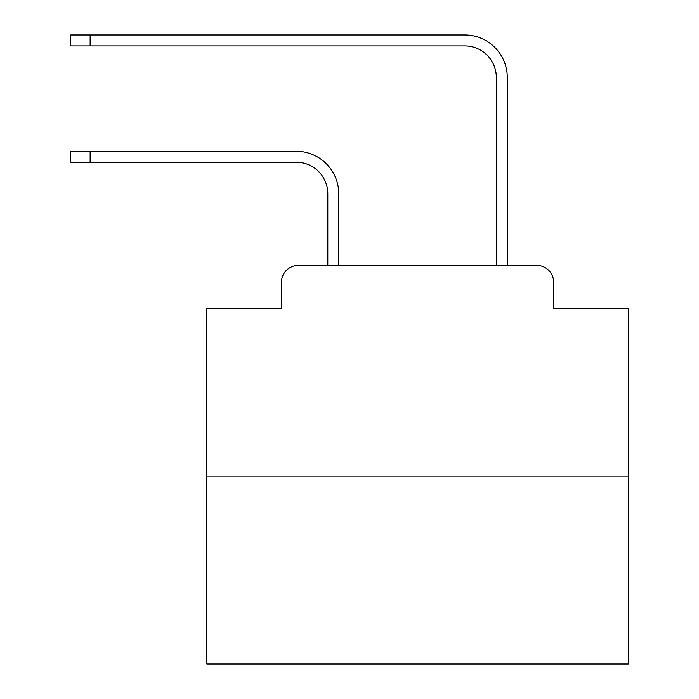 <?xml version="1.0" encoding="UTF-8"?>
<svg xmlns="http://www.w3.org/2000/svg" width="699" height="699" viewBox="0 0 699 699"><rect width="100%" height="100%" fill="white"/><g stroke="black" fill="none" stroke-linecap="round" stroke-linejoin="round"><path stroke-width="1.05" d="M281.452 282.291L281.452 308.416L281.452 282.291A16.855 16.855 0 0 1 298.307 265.437L327.796 265.437L327.796 193.806A31.604 31.604 0 0 0 296.201 162.203A31.604 31.604 0 0 1 327.796 193.806A31.604 31.604 0 0 0 296.201 162.203A31.604 31.604 0 0 1 327.796 193.806A31.604 31.604 0 0 0 296.201 162.203A31.604 31.604 0 0 1 327.796 193.806A31.604 31.604 0 0 0 296.201 162.203A31.604 31.604 0 0 1 327.796 193.806A31.604 31.604 0 0 0 296.201 162.203A31.604 31.604 0 0 1 327.796 193.806A31.604 31.604 0 0 0 296.201 162.203A31.604 31.604 0 0 1 327.796 193.806A31.604 31.604 0 0 0 296.201 162.203A31.604 31.604 0 0 1 327.796 193.806A31.604 31.604 0 0 0 296.201 162.203A31.604 31.604 0 0 1 327.796 193.806A31.604 31.604 0 0 0 296.201 162.203A31.604 31.604 0 0 1 327.796 193.806A31.604 31.604 0 0 0 296.201 162.203A31.604 31.604 0 0 1 327.796 193.806A31.604 31.604 0 0 0 296.201 162.203A31.604 31.604 0 0 1 327.796 193.806A31.604 31.604 0 0 0 296.201 162.203A31.604 31.604 0 0 1 327.796 193.806A31.604 31.604 0 0 0 296.201 162.203A31.604 31.604 0 0 1 327.796 193.806A31.604 31.604 0 0 0 296.201 162.203A31.604 31.604 0 0 1 327.796 193.806A31.604 31.604 0 0 0 296.201 162.203A31.604 31.604 0 0 1 327.796 193.806A31.604 31.604 0 0 0 296.201 162.203A31.604 31.604 0 0 1 327.796 193.806A31.604 31.604 0 0 0 296.201 162.203A31.604 31.604 0 0 1 327.796 193.806A31.604 31.604 0 0 0 296.201 162.203A31.604 31.604 0 0 1 327.796 193.806A31.604 31.604 0 0 0 296.201 162.203A31.604 31.604 0 0 1 327.796 193.806A31.604 31.604 0 0 0 296.201 162.203A31.604 31.604 0 0 1 327.796 193.806A31.604 31.604 0 0 0 296.201 162.203L70.765 162.203L70.765 151.246L90.145 151.246L90.145 162.203M628.235 476.124L206.869 476.124L206.869 664.05L628.235 664.05L628.235 308.416L553.652 308.416L553.652 282.291A16.855 16.855 0 0 0 536.797 265.437L298.307 265.437M206.869 476.124L206.869 308.416L281.452 308.416M90.145 151.246L296.201 151.246A42.56 42.56 0 0 1 338.753 193.806L338.753 265.437L338.753 193.806L338.753 265.437L338.753 193.806L338.753 265.437L338.753 193.806L338.753 265.437L338.753 193.806L338.753 265.437L338.753 193.806L338.753 265.437L338.753 193.806L338.753 265.437L338.753 193.806L338.753 265.437L338.753 193.806L338.753 265.437L338.753 193.806L338.753 265.437L338.753 193.806L338.753 265.437L338.753 193.806L338.753 265.437L338.753 193.806L338.753 265.437L338.753 193.806L338.753 265.437L338.753 193.806L338.753 265.437L338.753 193.806L338.753 265.437L338.753 193.806L338.753 265.437L338.753 193.806L338.753 265.437L338.753 193.806L338.753 265.437L338.753 193.806L338.753 265.437L338.753 193.806L338.753 265.437L496.342 265.437L496.342 77.51A31.604 31.604 0 0 0 464.748 45.907A31.604 31.604 0 0 1 496.342 77.51A31.604 31.604 0 0 0 464.748 45.907A31.604 31.604 0 0 1 496.342 77.51A31.604 31.604 0 0 0 464.748 45.907A31.604 31.604 0 0 1 496.342 77.51A31.604 31.604 0 0 0 464.748 45.907A31.604 31.604 0 0 1 496.342 77.51A31.604 31.604 0 0 0 464.748 45.907A31.604 31.604 0 0 1 496.342 77.51A31.604 31.604 0 0 0 464.748 45.907A31.604 31.604 0 0 1 496.342 77.51A31.604 31.604 0 0 0 464.748 45.907A31.604 31.604 0 0 1 496.342 77.51A31.604 31.604 0 0 0 464.748 45.907A31.604 31.604 0 0 1 496.342 77.51A31.604 31.604 0 0 0 464.748 45.907A31.604 31.604 0 0 1 496.342 77.51A31.604 31.604 0 0 0 464.748 45.907A31.604 31.604 0 0 1 496.342 77.51A31.604 31.604 0 0 0 464.748 45.907A31.604 31.604 0 0 1 496.342 77.51A31.604 31.604 0 0 0 464.748 45.907A31.604 31.604 0 0 1 496.342 77.51A31.604 31.604 0 0 0 464.748 45.907A31.604 31.604 0 0 1 496.342 77.51A31.604 31.604 0 0 0 464.748 45.907A31.604 31.604 0 0 1 496.342 77.51A31.604 31.604 0 0 0 464.748 45.907A31.604 31.604 0 0 1 496.342 77.51A31.604 31.604 0 0 0 464.748 45.907A31.604 31.604 0 0 1 496.342 77.51A31.604 31.604 0 0 0 464.748 45.907A31.604 31.604 0 0 1 496.342 77.51A31.604 31.604 0 0 0 464.748 45.907A31.604 31.604 0 0 1 496.342 77.51A31.604 31.604 0 0 0 464.748 45.907A31.604 31.604 0 0 1 496.342 77.51A31.604 31.604 0 0 0 464.748 45.907A31.604 31.604 0 0 1 496.342 77.51A31.604 31.604 0 0 0 464.748 45.907L70.765 45.907L70.765 34.95L90.145 34.95L90.145 45.907M90.145 34.95L464.748 34.95A42.56 42.56 0 0 1 507.299 77.51L507.299 265.437L507.299 77.51L507.299 265.437L507.299 77.51L507.299 265.437L507.299 77.51L507.299 265.437L507.299 77.51L507.299 265.437L507.299 77.51L507.299 265.437L507.299 77.51L507.299 265.437L507.299 77.51L507.299 265.437L507.299 77.51L507.299 265.437L507.299 77.51L507.299 265.437L507.299 77.51L507.299 265.437L507.299 77.51L507.299 265.437L507.299 77.51L507.299 265.437L507.299 77.51L507.299 265.437L507.299 77.51L507.299 265.437L507.299 77.51L507.299 265.437L507.299 77.51L507.299 265.437L507.299 77.51L507.299 265.437L507.299 77.51L507.299 265.437L507.299 77.51L507.299 265.437L507.299 77.51L507.299 265.437L536.797 265.437M553.652 308.416L553.652 282.291"/></g></svg>
